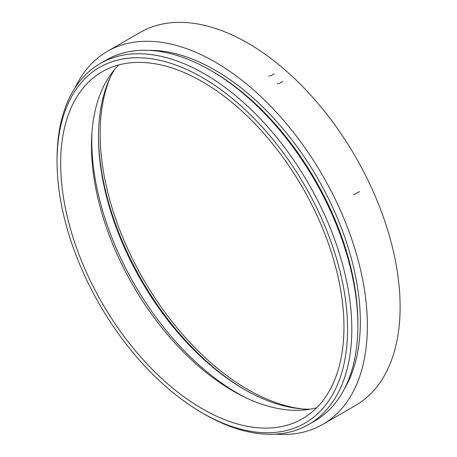 <?xml version="1.0" encoding="UTF-8"?>
<svg xmlns="http://www.w3.org/2000/svg" width="457" height="457" viewBox="0 0 457 457"><rect width="100%" height="100%" fill="white"/><g stroke="black" fill="none" stroke-linecap="round" stroke-linejoin="round"><path stroke-width="0.69" d="M75.159 87.664A215.373 124.344 60 0 1 107.395 51.355A215.373 124.344 60 0 1 215.081 62.021A215.373 124.344 60 0 1 355.78 251.807A215.373 124.344 60 0 1 322.768 424.387A215.373 124.344 60 0 1 275.205 434.15M107.395 51.355L140.145 32.447A215.373 124.344 60 0 1 247.831 43.112A215.373 124.344 60 0 1 388.53 232.899A215.373 124.344 60 0 1 355.517 405.479L322.768 424.387M301.723 408.878A208.889 120.602 60 0 1 143.389 279.261A208.889 120.602 60 0 1 110.308 77.336M245.209 389.89A208.889 120.602 60 0 1 98.495 135.769M310.212 409.192A206.107 118.997 60 0 1 244.227 389.33A206.107 118.997 60 0 1 98.489 136.9A206.107 118.997 60 0 1 114.284 69.824M245.563 397.596A206.107 118.997 60 0 1 92 131.61M316.672 407.781A200.32 115.655 60 0 1 132.936 285.299A200.32 115.655 60 0 1 118.734 64.94M202.308 81.683A200.32 115.655 60 0 1 333.176 258.211A200.32 115.655 60 0 1 302.465 418.726A200.32 115.655 60 0 1 102.151 303.071A200.32 115.655 60 0 1 102.151 71.766A200.32 115.655 60 0 1 202.308 81.683M202.308 77.524A205.416 118.597 60 0 1 347.56 329.109A205.416 118.597 60 0 1 202.308 412.962A205.416 118.597 60 0 1 57.062 161.384A205.416 118.597 60 0 1 202.308 77.524M57.062 161.384L57.062 158.927A208.426 120.334 60 0 1 100.226 63.517A208.426 120.334 60 0 1 204.439 73.84A208.426 120.334 60 0 1 340.596 257.502A208.426 120.334 60 0 1 308.652 424.519A208.426 120.334 60 0 1 204.433 414.196L202.308 412.962M100.226 63.517L106.287 60.016A208.426 120.334 60 0 1 210.494 70.338A208.426 120.334 60 0 1 210.5 70.338A208.426 120.334 60 0 1 357.877 325.607A208.426 120.334 60 0 1 314.707 421.023L308.652 424.519M212.631 71.572L210.5 70.338L212.625 71.566A205.416 118.597 60 0 1 212.631 71.572A205.416 118.597 60 0 1 357.877 323.15L357.877 325.607M149.056 50.361A205.416 118.597 60 0 1 215.081 70.15A205.416 118.597 60 0 1 344.458 388.81M359.505 191.637L353.632 194.808M270.418 76.068L274.269 73.834M269.59 75.634L268.802 76.193M278.97 83.694L282.82 81.455M278.159 83.22L277.365 83.78"/></g></svg>

